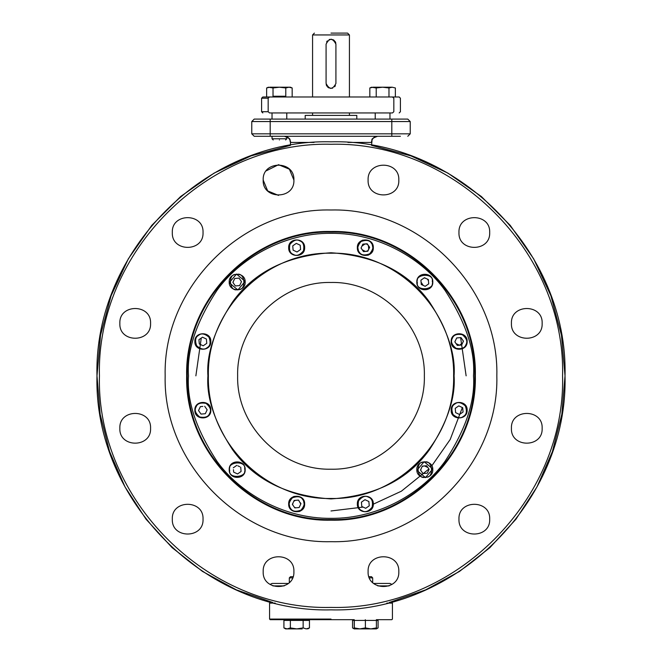 <?xml version="1.0" encoding="UTF-8"?>
<svg xmlns="http://www.w3.org/2000/svg" width="662" height="662" viewBox="0 0 662 662"><rect width="100%" height="100%" fill="white"/><g stroke="black" fill="none" stroke-linecap="round" stroke-linejoin="round"><path stroke-width="0.99" d="M496.839 375.842C499.123 464.459 419.617 543.965 331 541.682C242.383 543.965 162.877 464.459 165.161 375.842C162.877 287.225 242.383 207.711 331 209.995C419.617 207.711 499.123 287.225 496.839 375.842C499.123 464.459 419.617 543.965 331 541.682C242.383 543.965 162.877 464.459 165.161 375.842M398.814 180.047C399.765 199.858 367.153 199.858 368.105 180.047C367.153 160.237 399.765 160.237 398.814 180.047M489.681 232.511C490.633 252.321 458.021 252.321 458.973 232.511C458.021 212.701 490.633 212.701 489.681 232.511M542.145 323.379C543.097 343.189 510.485 343.189 511.436 323.379C510.485 303.568 543.097 303.568 542.145 323.379M542.145 428.297C543.097 448.108 510.485 448.108 511.436 428.297C510.485 408.487 543.097 408.487 542.145 428.297M489.681 519.165C490.633 538.976 458.021 538.976 458.973 519.165C458.021 499.355 490.633 499.355 489.681 519.165M398.814 571.629C399.765 591.439 367.153 591.439 368.105 571.629C367.153 551.818 399.765 551.818 398.814 571.629M293.895 571.629C294.847 591.439 262.235 591.439 263.186 571.629C262.235 551.818 294.847 551.818 293.895 571.629M203.027 519.165C203.979 538.976 171.367 538.976 172.319 519.165C171.367 499.355 203.979 499.355 203.027 519.165M150.564 428.297C151.515 448.108 118.903 448.108 119.855 428.297C118.903 408.487 151.515 408.487 150.564 428.297M150.564 323.379C151.515 343.189 118.903 343.189 119.855 323.379C118.903 303.568 151.515 303.568 150.564 323.379M203.027 232.511C203.979 252.321 171.367 252.321 172.319 232.511C171.367 212.701 203.979 212.701 203.027 232.511M293.895 180.047C294.847 199.858 262.235 199.858 263.186 180.047C262.235 160.237 294.847 160.237 293.895 180.047L289.393 169.191L278.537 164.697L266.256 170.829M99.432 375.842C96.247 499.578 207.264 610.596 331 607.402C454.736 610.596 565.753 499.578 562.568 375.842C565.753 252.106 454.736 141.08 331 144.275C207.264 141.08 96.247 252.106 99.432 375.842M389.264 602.486L391.805 602.486L389.264 602.486L425.683 589.85L459.527 571.405L489.888 547.656L515.938 519.24L536.965 486.942L552.406 451.625L561.848 414.255L565.017 375.842C568.244 250.79 456.052 138.598 331 141.817C205.948 138.598 93.756 250.79 96.983 375.842C93.756 500.886 205.948 613.086 331 609.859C456.052 613.086 568.244 500.886 565.017 375.842L561.459 335.187L550.9 295.773L533.646 258.792L510.237 225.378L481.373 196.531L447.942 173.138L410.961 155.901L371.539 145.359L372.094 139.723L373.716 137.646L375.991 136.488M278.537 195.406L267.68 190.913L263.186 180.056M314.069 142.429L290.585 142.429C290.196 138.73 288.16 136.678 284.461 136.289C292.604 139.773 288.897 138.615 290.461 142.28L290.461 145.359L251.039 155.901L214.058 173.138L180.627 196.531L151.763 225.378L128.354 258.792L111.1 295.773L100.541 335.187L96.983 375.842L100.152 414.255L109.594 451.625L125.035 486.942L146.062 519.24L172.112 547.656L202.473 571.405L236.317 589.85L272.736 602.486L270.195 602.486L272.736 602.486M395.363 87.972L392.169 87.21L395.363 87.972L395.363 96.983L399.178 96.983L400.411 98.208L400.411 111.721L399.178 112.945M388.975 87.972L382.595 87.21L392.169 87.21L388.975 87.972L388.975 96.983M269.831 87.21L290.461 87.21L292.174 87.972L288.98 87.21L285.785 87.972L279.405 87.21L273.025 87.972L268.35 87.21L266.637 87.972L269.831 87.21L266.637 87.972L266.637 96.983L392.475 96.983C401.395 96.983 401.395 96.983 392.475 96.983L395.363 96.983M373.02 87.21L382.595 87.21L376.215 87.972L371.539 87.21L369.826 87.972L373.02 87.21L369.826 87.972L369.826 96.983M376.215 87.972L376.215 96.983M292.174 87.972L292.174 96.983M285.785 87.972L285.785 96.983M273.025 87.972L273.025 96.983M327.351 40.862L326.598 41.963M329.122 39.621L330.04 39.339M331.008 39.24L331.72 39.298M332.878 39.621L334.368 40.581M335.08 41.416L335.493 42.161M335.56 42.327L335.808 43.121M335.915 44.155L335.915 83.47L335.915 44.155C332.638 37.817 329.362 37.817 326.085 44.155L326.085 83.47C329.362 89.809 332.638 89.809 335.915 83.47L335.915 44.155M334.649 86.763L335.402 85.655M332.729 88.063L331.96 88.286M330.992 88.377L330.28 88.327M329.122 88.005L327.632 87.045M326.92 86.201L326.507 85.464M326.44 85.29L326.192 84.504M349.428 115.403L349.428 112.945L375.222 112.945L375.222 119.094M349.428 96.983L349.428 34.945L312.572 34.945L312.572 96.983M286.778 112.945L286.778 119.094L286.778 112.945L312.572 112.945L312.572 115.403M331 33.1L347.583 33.1L331 33.1M327.723 87.127L328.302 87.574M334.277 40.498L333.698 40.051M285.785 96.247L273.025 96.247M365.25 628.9L374.858 628.9M355.709 628.9L365.374 628.9M365.383 627.915L359.838 628.9L354.253 628.9L370.894 628.9L365.383 627.915L365.383 620.426L378.076 620.426L378.076 627.915L376.388 628.677M354.236 628.668L352.548 627.915L354.253 628.9L354.22 620.426L365.383 620.426M352.548 627.915L352.548 620.426L354.22 620.426M462.539 343.09L459.469 345.233L456.085 343.644L454.885 341.882M455.845 339.73L456.689 337.992L457.806 337.86M459.908 337.678L460.984 337.612L461.637 338.514M462.812 340.21L463.284 341.501M460.984 337.587L456.681 337.951L454.844 341.873L457.318 345.415L461.629 345.043L463.458 341.129L460.984 337.612M452.369 338.323C450.474 341.377 451.683 344.695 455.977 348.286C461.464 349.304 464.782 348.096 465.94 344.679C467.827 341.625 466.627 338.307 462.333 334.715C456.846 333.698 453.52 334.906 452.369 338.323M466.387 344.885L467.016 340.127M466.983 339.945L466.602 338.621M451.923 338.117L451.285 342.866M451.318 343.057L451.707 344.381M302.162 628.9L285.628 628.9M365.308 619.69C379.574 619.69 379.574 619.69 365.308 619.69C351.05 619.69 351.05 619.69 365.308 619.69M240.943 469.656L241.076 471.476L237.559 473.959L233.645 472.122L233.429 469.656M239.338 472.718L237.575 473.926M233.661 472.097L233.578 471.427M239.743 466.718L237.857 465.833M240.703 467.207L240.786 467.86M241.076 471.476L240.728 467.182M236.814 465.345L233.272 467.819M229.722 470.293C227.86 479.371 248.027 477.707 244.65 469.01C246.512 459.933 226.346 461.596 229.722 470.293M229.813 466.594L229.234 470.334M244.559 472.709L245.139 468.969M261.589 111.721L268.168 111.721L268.168 98.208L261.589 98.208L261.589 111.721L262.822 112.945M272.032 112.945L272.032 119.094L272.032 112.945L269.525 112.945C260.605 112.945 260.605 112.945 269.525 112.945L268.168 111.721M268.168 98.208L269.525 96.983C260.605 96.983 260.605 96.983 269.525 96.983M261.589 98.208L262.822 96.983L266.637 96.983M392.475 96.983L393.832 98.208C402.579 98.208 402.579 98.208 393.832 98.208L393.832 111.721L392.475 112.945L389.968 112.945L389.968 119.094M269.525 112.945L392.475 112.945C401.395 112.945 401.395 112.945 392.475 112.945M324.496 96.983L337.504 96.983M393.832 111.721C402.579 111.721 402.579 111.721 393.832 111.721M361.948 246.098L365.019 243.955L367.021 244.096L368.411 245.544L368.726 249.276L367.609 250.931L365.341 251.428L362.271 249.831L361.08 248.018M367.17 243.773L362.867 244.137L361.03 248.06L363.504 251.601L367.815 251.229L369.644 247.315L367.17 243.773M359.193 251.974C360.889 255.135 364.373 255.755 369.628 253.836C373.252 249.582 373.865 246.107 371.481 243.401C369.785 240.24 366.309 239.619 361.047 241.539C357.43 245.784 356.81 249.268 359.193 251.974M359.789 241.944L361.957 240.455M358.018 244.501L359.449 242.3M357.356 247.687C356.859 257.99 373.815 257.99 373.327 247.687C373.815 237.385 356.859 237.385 357.356 247.687L357.538 245.966M357.505 246.132L358.754 252.197M370.885 253.43L368.717 254.92M372.665 250.873L371.233 253.074M373.327 247.687L373.136 249.408M373.169 249.243L371.928 243.169M326.085 44.155L326.085 83.47M293.034 576.693L290.502 576.693L289.319 577.876L289.319 582.56M292.563 577.876L289.319 577.876M356.801 119.094L356.801 115.403L305.199 115.403L305.199 119.094M206.536 408.926L207.156 409.811L205.319 413.725L201.016 414.089L198.542 410.548L200.371 406.633L202.845 406.418M198.542 410.548L198.807 409.985M199.485 408.537L200.379 406.658M201.016 414.089L205.319 413.725L205.559 413.212M206.238 411.764L206.676 410.829M206.767 410.639L207.115 409.803M207.156 409.811L204.682 406.261M196.06 406.998C194.173 410.051 195.373 413.369 199.667 416.961C205.154 417.979 208.48 416.779 209.631 413.353C211.526 410.308 210.317 406.981 206.023 403.39C200.536 402.38 197.218 403.58 196.06 406.998M210.077 413.56L210.715 408.81M210.681 408.62L210.293 407.296M195.613 406.791L194.984 411.549M195.017 411.731L195.398 413.055M455.241 408.346L458.783 405.872L462.697 407.701L463.069 412.012L459.519 414.486L455.605 412.649L455.241 408.346M463.441 416.324C466.602 414.627 467.223 411.143 465.295 405.889C461.05 402.264 457.574 401.644 454.868 404.035C451.707 405.732 451.087 409.207 453.007 414.462C457.252 418.086 460.727 418.707 463.441 416.324M451.17 410.175C450.673 420.478 467.629 420.478 467.14 410.175C467.629 399.873 450.673 399.873 451.17 410.175L451.352 408.454M451.318 408.62L451.707 413.055M467.14 410.175L466.528 413.229L466.602 407.296M297.031 251.99L293.117 250.162L292.745 245.85L296.295 243.376L300.209 245.213L300.573 249.516L297.031 251.99M299.836 240.902C296.791 239.015 293.465 240.215 289.873 244.51C288.864 249.996 290.064 253.314 293.481 254.473C296.535 256.36 299.853 255.16 303.444 250.865C304.462 245.379 303.262 242.052 299.836 240.902M304.04 250.741L304.462 249.408M304.495 249.243L304.528 246.314M304.495 246.132L304.115 244.816M289.286 244.634L288.864 245.966M288.831 246.132L288.798 249.053M288.831 249.243L289.211 250.559M428.471 280.829L428.695 283.866L427.793 284.511M426.08 285.703L425.186 286.307L423.225 285.413L421.073 282.161L420.924 280.216M422.712 278.925L424.441 277.717L428.355 279.554L428.728 283.857L425.186 286.332L421.272 284.495L421.073 282.161M424.458 277.932L426.254 278.561M426.386 278.628L427.304 279.058M427.395 279.099L428.463 280.738M421.272 284.495L420.9 280.192L424.441 277.717M417.35 282.666C415.488 291.743 435.654 290.08 432.278 281.383C434.14 272.305 413.973 273.969 417.35 282.666M417.441 278.967L416.861 282.707M432.187 285.082L432.766 281.342M285.595 139.972L286.778 138.788L272.032 138.788L272.032 136.289M279.405 139.972C287.382 139.972 287.382 139.972 279.405 139.972C271.428 139.972 271.428 139.972 279.405 139.972M286.778 138.788L286.778 136.744L288.243 137.613L289.997 139.947L288.996 138.308M195.869 375.842L201.265 338.042L195.869 375.842M460.611 337.62L466.131 375.842L460.611 337.62M462.357 407.544L450.21 439.469L431.814 465.816L450.21 439.469L462.357 407.544M428.91 468.977L401.362 491.204L373.318 504.171L401.362 491.204L428.91 468.977M363.132 507.092L331 510.965L363.132 507.092M373.658 583.445L389.968 583.445L391.937 584.43M270.063 584.43L272.032 583.445L288.342 583.445M284.461 136.289L377.539 136.289C373.84 136.678 371.804 138.73 371.415 142.429L347.931 142.429M331 520.183C408.131 522.169 477.335 452.965 475.341 375.842C477.335 298.711 408.131 229.507 331 231.493C253.869 229.507 184.665 298.711 186.659 375.842C184.665 452.965 253.869 522.169 331 520.183M400.402 136.289L254.175 136.289M377.539 136.289L377.53 136.289C373.153 137.903 371.308 139.128 372.003 139.947L373.004 138.308M331 232.105C254.2 230.128 185.294 299.034 187.272 375.842C185.294 452.642 254.2 521.548 331 519.571C407.8 521.548 476.706 452.642 474.728 375.842C476.706 299.034 407.8 230.128 331 232.105M407.775 136.289L410.233 133.832L410.233 121.551L251.767 121.551L254.225 119.094L407.775 119.094L410.233 121.551L410.233 133.832L391.805 133.832L391.805 136.289M251.767 133.881L251.767 121.551L251.767 133.832L254.225 136.289L251.767 133.832L270.195 133.832L270.195 119.094M357.166 119.094L304.834 119.094M254.225 119.094L251.767 121.551M296.692 619.69C310.95 619.69 310.95 619.69 296.692 619.69C282.426 619.69 282.426 619.69 296.692 619.69M270.195 602.486L269.575 603.099L275.177 603.099M331 619.069L269.575 619.069L331 619.069M386.823 603.099L392.425 603.099L392.425 619.069L391.805 619.69L376.364 619.69L376.364 620.426M354.253 620.426L354.253 619.69L270.195 619.69L331 619.69L307.747 619.69L307.747 620.426M285.636 620.426L285.636 619.69L270.195 619.69L269.575 619.069L269.575 603.099M206.759 343.33L203.217 345.804L199.303 343.975L198.931 339.664L202.481 337.19L206.395 339.027L206.759 343.33M198.559 335.353C195.398 337.057 194.777 340.533 196.705 345.787C200.95 349.412 204.426 350.033 207.132 347.649C210.293 345.945 210.913 342.469 208.993 337.215C204.748 333.59 201.273 332.969 198.559 335.353M210.83 341.501C211.327 331.199 194.371 331.199 194.86 341.501C194.371 351.803 211.327 351.803 210.83 341.501L210.648 343.222M210.681 343.057L210.293 338.621M194.86 341.501L195.472 338.447L195.398 344.381M300.796 503.989L299.133 507.539L294.83 507.903L292.356 504.361L294.185 500.447L298.496 500.075L300.796 503.989M295.914 507.812L294.482 507.415M293.58 506.116L292.43 504.403M292.579 504.403L293.125 502.715M293.307 502.326L293.688 501.523M293.762 501.349L295.393 500.34M295.484 500.331L295.997 500.29M294.259 500.439L298.479 500.108L299.15 501.01M300.349 502.731L300.945 503.625L299.133 507.539M290.519 508.275C292.215 511.436 295.691 512.057 300.953 510.137C304.57 505.892 305.19 502.417 302.807 499.702C301.111 496.541 297.627 495.921 292.372 497.849C288.748 502.094 288.135 505.569 290.519 508.275M291.115 498.246L293.283 496.757M289.335 500.811L290.767 498.602M288.673 503.989C288.185 514.291 305.141 514.291 304.644 503.989C305.141 493.687 288.185 493.687 288.673 503.989L288.864 502.268M288.831 502.433L290.072 508.507M302.211 509.732L300.043 511.229M304.644 503.989L304.462 505.71M304.495 505.545L303.246 499.479M370.894 628.9L376.372 628.9L376.405 627.915L370.786 628.9M359.838 628.9L354.294 627.915L354.253 628.9M376.405 620.426L376.405 627.915M354.294 627.915L354.294 620.426M369.437 577.876L372.681 577.876L372.681 582.56M372.681 577.876L371.498 576.693L368.966 576.693M241.398 281.813L241.009 282.691M240.124 284.586L239.636 285.545L238.527 285.67M236.433 285.843L235.349 285.943L232.875 282.393L234.712 278.479L235.333 278.429M234.125 284.18L232.916 282.417L234.737 278.495L239.023 278.106L241.489 281.656L239.661 285.57L235.349 285.943M236.905 278.288L238.99 278.123M236.549 274.556C227.463 272.703 229.135 292.861 237.823 289.493C246.901 291.346 245.238 271.188 236.549 274.556M237.865 289.981L245.139 281.342L236.508 274.068L229.234 282.707L237.865 289.981M427.255 473.173L426.138 473.297M424.077 473.471L422.993 473.545L422.323 472.627M420.742 469.912L421.355 468.224M421.421 468.075L421.843 467.165M421.893 467.058L422.439 466.313L424.491 465.924L427.884 467.513M422.977 473.57L427.288 473.198L429.125 469.284L426.651 465.742L422.339 466.106L420.511 470.02L422.993 473.545M424.177 462.184C415.091 460.33 416.762 480.488 425.451 477.12C434.537 478.974 432.865 458.816 424.177 462.184M425.492 477.608L432.766 468.969L424.135 461.695L416.861 470.334L425.492 477.608M285.636 628.9L287.142 628.9L283.924 627.915L285.636 628.9L296.626 628.9M307.747 628.9L309.452 627.915L306.233 628.9M283.924 627.915L283.924 620.426L290.37 620.426L290.37 627.915L287.142 628.9M306.291 628.9L303.138 627.915L296.75 628.9L290.37 627.915M290.37 620.426L303.138 620.426L303.138 627.915M309.452 627.915L309.452 620.426L303.138 620.426M368.37 501.275L368.858 501.523L369.255 505.826L365.705 508.3L361.791 506.463L361.427 502.16L364.969 499.686L368.883 501.515L369.255 505.826M365.705 508.3L365.143 508.035M363.703 507.357L361.824 506.463M361.584 503.989L361.46 502.177M364.083 500.298L364.969 499.686M366.93 500.604L365.987 500.158M365.805 500.075L364.969 499.727M362.164 510.774C365.209 512.661 368.535 511.461 372.127 507.166C373.136 501.68 371.936 498.362 368.519 497.203C365.465 495.317 362.147 496.517 358.556 500.811C357.538 506.298 358.738 509.624 362.164 510.774M357.96 500.935L357.538 502.268M357.505 502.433L357.472 505.363M357.505 505.545L357.885 506.86M372.714 507.051L373.136 505.71M373.169 505.545L373.202 502.623M373.169 502.433L372.789 501.117M237.641 375.842C236.351 325.952 281.11 281.193 331 282.475C380.89 281.193 425.649 325.952 424.359 375.842C425.649 425.724 380.89 470.483 331 469.201C281.11 470.483 236.351 425.724 237.641 375.842C236.351 325.952 281.11 281.193 331 282.475C380.89 281.193 425.649 325.952 424.359 375.842C425.649 425.724 380.89 470.483 331 469.201C281.11 470.483 236.351 425.724 237.641 375.842M208.373 375.842C206.685 310.312 265.47 251.519 331 253.207C396.53 251.519 455.315 310.312 453.627 375.842C455.315 441.364 396.53 500.158 331 498.469C265.47 500.158 206.685 441.364 208.373 375.842M454.082 375.842C455.646 354.17 447.438 329.552 429.464 301.988C408.049 272.09 375.222 255.681 331 252.76C286.778 255.681 253.96 272.09 232.536 301.988C214.562 329.552 206.354 354.17 207.918 375.842C206.354 397.506 214.562 422.124 232.536 449.688C253.951 479.586 286.778 495.995 331 498.916C375.222 495.995 408.04 479.586 429.464 449.688C447.438 422.124 455.646 397.514 454.082 375.842M210.83 410.175C211.327 399.873 194.371 399.873 194.86 410.175C194.371 420.478 211.327 420.478 210.83 410.175M373.327 503.989C373.815 493.687 356.859 493.687 357.356 503.989C356.859 514.291 373.815 514.291 373.327 503.989L373.318 504.328M432.799 469.656C433.296 459.354 416.332 459.354 416.828 469.656C416.332 479.95 433.296 479.95 432.799 469.656M467.14 341.501C467.629 331.199 450.673 331.199 451.17 341.501C450.673 351.803 467.629 351.803 467.14 341.501M432.799 282.029C433.296 271.726 416.332 271.726 416.828 282.029C416.332 292.323 433.296 292.323 432.799 282.029M304.644 247.687C305.141 237.385 288.185 237.385 288.673 247.687C288.185 257.99 305.141 257.99 304.644 247.687L304.636 248.027M245.172 469.656C245.668 459.354 228.704 459.354 229.201 469.656C228.704 479.95 245.668 479.95 245.172 469.656M245.172 282.029C245.668 271.726 228.704 271.726 229.201 282.029C228.704 292.323 245.668 292.323 245.172 282.029M188.496 375.842C186.684 350.752 196.184 322.245 217.004 290.337C238.965 259.636 282.633 232.809 331 233.338C379.367 232.809 423.035 259.636 444.996 290.337C465.816 322.245 475.316 350.744 473.504 375.842C475.316 400.932 465.816 429.431 444.996 461.34C423.035 492.04 379.367 518.867 331 518.338C282.633 518.867 238.965 492.048 217.004 461.34C196.184 429.431 186.684 400.932 188.496 375.842M209.937 345.183L210.168 344.687M195.762 337.819L195.522 338.315M299.058 511.61L299.588 511.42M302.311 509.641L303.982 507.175M294.267 496.376L293.738 496.558M466.238 413.858L466.478 413.361M452.063 406.501L451.832 406.998M367.733 255.3L368.262 255.118M362.942 240.074L362.412 240.256M272.885 585.903L284.188 585.903M377.812 585.903L389.115 585.903M270.195 136.289L270.195 133.832L391.805 133.832L391.805 119.094M349.428 34.945L347.583 33.1M312.572 34.945L314.417 33.1M376.364 628.9L378.035 627.94M273.216 139.972L272.032 138.788M391.805 602.486L392.425 603.099"/></g></svg>
